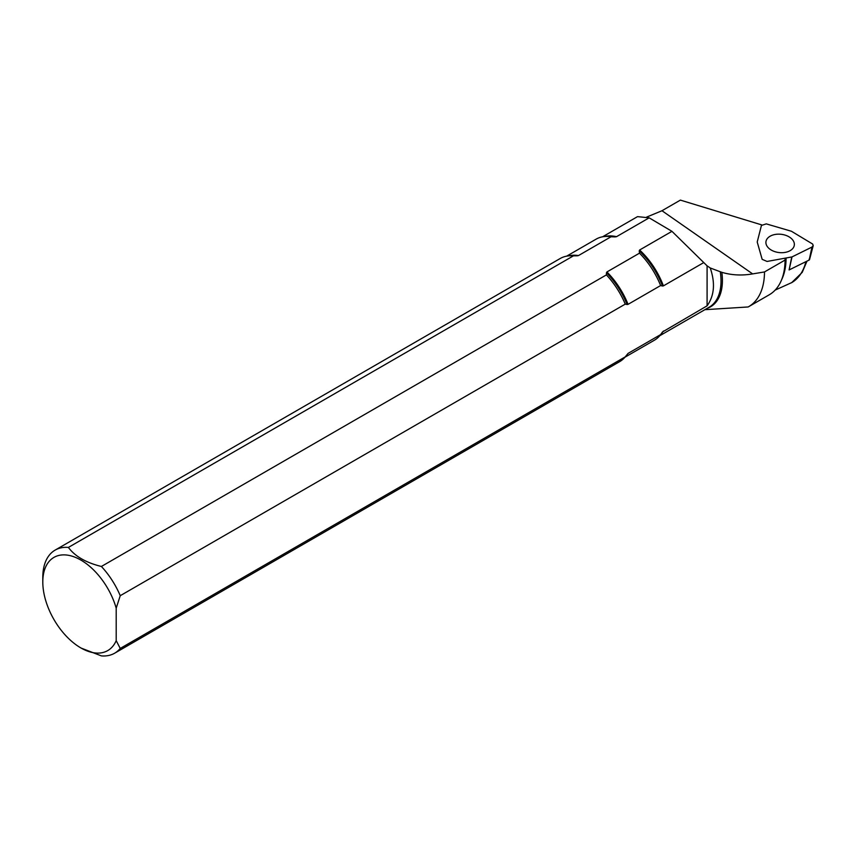 <?xml version="1.0" encoding="UTF-8"?>
<svg xmlns="http://www.w3.org/2000/svg" width="856" height="856" viewBox="0 0 856 856"><rect width="100%" height="100%" fill="white"/><g stroke="black" fill="none" stroke-linecap="round" stroke-linejoin="round"><path stroke-width="1.28" d="M705.376 309.658L748.144 306.962A76.419 44.127 -120 0 0 748.668 306.673A76.419 44.127 -120 0 0 764.494 271.941L752.638 273.899C741.863 275.739 731.591 275.215 721.833 272.326L710.245 267.981C715.391 283.079 714.343 295.705 707.088 305.838L662.49 331.968A57.363 33.117 60 0 1 662.234 332.331A57.363 33.117 60 0 1 662.105 332.524M573.424 255.848A59.513 34.368 -120 0 0 568.823 255.848L571.027 255.644A58.561 33.812 60 0 1 577.115 255.816L573.424 255.848L68.394 547.423C74.975 556.325 85.974 562.67 101.383 566.469L606.412 274.894L606.455 272.764A58.561 33.812 60 0 1 627.138 304.522L628.058 304.351A58.326 33.673 -120 0 0 606.915 271.962L639.486 253.162L639.239 250.862A57.363 33.117 60 0 1 662.49 286.032L663.411 285.883A57.138 32.988 -120 0 0 639.603 250.016L671.96 231.334L649.158 217.841L616.513 236.684A57.138 32.988 -120 0 0 604.657 236.513M615.036 236.898L611.056 236.759A58.326 33.673 -120 0 0 604.593 236.524L606.797 236.32A57.363 33.117 60 0 1 615.036 236.898L616.513 236.684M611.056 236.759L578.495 255.559A58.326 33.673 -120 0 0 568.855 255.848M577.115 255.816L578.495 255.559M606.915 271.962L606.455 272.764M639.603 250.016L639.239 250.862M775.172 290.088L791.864 282.534M81.181 648.11L101.383 655.889A59.513 34.368 -120 0 0 114.64 653.203A59.513 34.368 -120 0 0 120.236 648.431L625.265 356.856L628.058 353.41L660.618 334.61L662.49 331.968M627.138 304.522L625.265 304.115L120.236 595.701A59.513 34.368 -120 0 0 101.383 566.469M68.394 547.423A59.513 34.368 -120 0 0 55.126 550.108A59.513 34.368 -120 0 0 42.8 577.361L42.8 582.027A53.8 31.062 -120 0 0 80.849 647.917A53.8 31.062 -120 0 0 116.202 640.63L120.236 648.431M120.236 595.701L116.202 608.167A53.8 31.062 -120 0 0 73.691 556.71A53.8 31.062 -120 0 0 42.8 582.027M114.64 653.203L619.68 361.628A59.513 34.368 -120 0 0 625.265 356.856M625.265 304.115A59.513 34.368 -120 0 0 606.412 274.894M625.008 357.177L654.433 340.185A58.326 33.673 -120 0 0 660.618 334.61M662.49 286.032L660.618 285.551A58.326 33.673 -120 0 0 639.486 253.162M660.618 285.551L628.058 304.351M707.088 305.838L707.088 265.831L671.96 231.334M703.365 262.813L663.411 285.883M116.202 608.167L116.202 640.63M568.823 255.848A59.513 34.368 -120 0 0 560.156 258.533L55.126 550.108M604.593 236.524A58.326 33.673 -120 0 0 596.108 239.156L566.672 256.147M649.158 217.841L637.527 216.632L602.56 236.802M646.633 217.103L661.977 210.737L680.381 200.111L761.69 224.893M748.668 306.673L769.234 294.796A76.419 44.127 -120 0 0 785.059 260.064L764.494 271.941M785.07 259.229L785.059 260.064M707.088 265.831L710.245 267.981M766.281 223.876L791.458 231.27L812.676 244.067L813.2 245.629L811.959 247.074L809.198 260.031L789.104 269.94L792.003 256.918L767.072 261.444L762.161 259.347L757.218 242.013L761.444 225.428L766.281 223.876M811.959 247.074L792.003 256.918M809.198 260.031L809.177 259.101M791.725 257.014L789.104 269.94M793.437 241.039A14.285 9.191 6.5 0 0 778.072 234.169A14.285 9.191 6.5 0 0 765.938 241.831A14.285 9.191 6.5 0 0 779.099 252.563A14.285 9.191 6.5 0 0 794.325 245.041A14.285 9.191 6.5 0 0 793.437 241.039M660.982 334.108A57.138 32.988 -120 0 0 663.411 331.058M720.313 271.951A57.138 32.988 60 0 1 709.185 307.197L659.698 335.766M626.185 355.615A58.326 33.673 -120 0 0 628.058 353.41M707.12 308.385A57.491 33.191 -120 0 0 721.833 272.326M781.571 279.859A74.686 43.121 -120 0 0 786.086 258.031M791.383 282.822A77.126 44.523 -120 0 0 805.903 261.658M661.977 210.737L752.638 273.899M80.849 647.917L81.523 648.313M662.234 332.331L661.709 333.08M806.994 261.123L802.211 272.379L791.618 282.694M813.179 245.758L809.498 259.743"/></g></svg>
